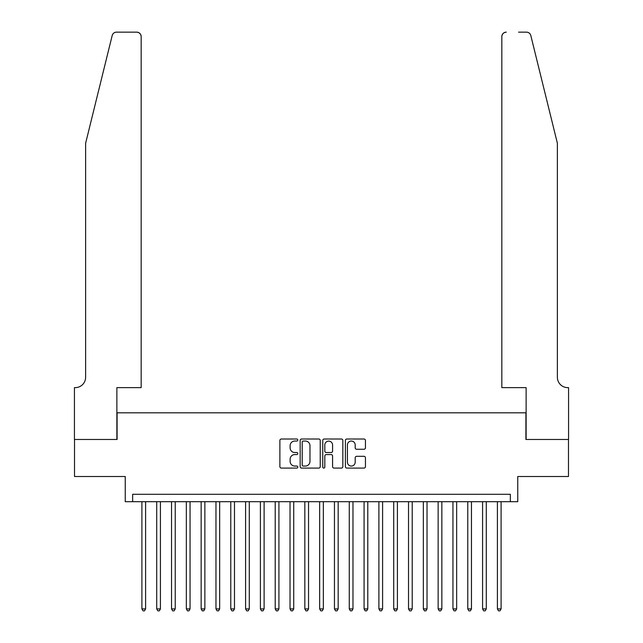 <?xml version="1.0" encoding="UTF-8"?>
<svg xmlns="http://www.w3.org/2000/svg" width="643" height="643" viewBox="0 0 643 643"><rect width="100%" height="100%" fill="white"/><g stroke="black" fill="none" stroke-linecap="round" stroke-linejoin="round"><path stroke-width="0.96" d="M297.805 440.029A1.021 1.021 0 0 0 296.785 439.008L281.337 439.008A1.455 1.455 0 0 0 279.882 440.463L279.882 466.633A1.455 1.455 0 0 0 281.337 468.088L296.785 468.088A1.021 1.021 0 0 0 297.805 467.067A1.021 1.021 0 0 0 296.785 466.054L294.783 466.054A4.654 4.654 0 0 1 290.13 461.401L290.13 459.215A4.654 4.654 0 0 1 294.783 454.569L296.785 454.569A1.021 1.021 0 0 0 297.805 453.548A1.021 1.021 0 0 0 296.785 452.527L294.783 452.527A4.654 4.654 0 0 1 290.13 447.882L290.13 445.695A4.654 4.654 0 0 1 294.783 441.042L296.785 441.042A1.021 1.021 0 0 0 297.805 440.029M363.986 449.256A1.455 1.455 0 0 0 365.441 447.801L365.441 440.463A1.455 1.455 0 0 0 363.986 439.008L346.834 439.008A1.455 1.455 0 0 0 345.379 440.463L345.379 466.633A1.455 1.455 0 0 0 346.834 468.088L363.986 468.088A1.455 1.455 0 0 0 365.441 466.633L365.441 457.768A1.455 1.455 0 0 0 363.986 456.313L356.648 456.313A1.455 1.455 0 0 0 355.193 457.768L355.193 462.164A3.89 3.89 0 0 1 351.303 466.054A3.89 3.89 0 0 1 347.413 462.164L347.413 444.932A3.89 3.89 0 0 1 351.303 441.042A3.89 3.89 0 0 1 355.193 444.932L355.193 447.801A1.455 1.455 0 0 0 356.648 449.256L363.986 449.256M510.349 501.685L517.76 501.685L517.76 476.503L568.484 476.503L568.484 439.474L525.902 439.474L525.902 412.814L117.098 412.814L117.098 439.474L74.516 439.474L74.516 476.503L125.24 476.503L125.24 501.685L510.349 501.685L510.349 494.282L132.651 494.282L132.651 501.685M320.23 440.463A1.455 1.455 0 0 0 318.775 439.008L301.615 439.008A1.455 1.455 0 0 0 300.16 440.463L300.16 466.633A1.455 1.455 0 0 0 301.615 468.088L318.775 468.088A1.455 1.455 0 0 0 320.23 466.633L320.23 440.463M324.225 439.008L341.385 439.008A1.455 1.455 0 0 1 342.84 440.463L342.84 466.633A1.455 1.455 0 0 1 341.385 468.088L334.038 468.088A1.455 1.455 0 0 1 332.584 466.633L332.584 456.016A1.455 1.455 0 0 0 331.129 454.569L326.258 454.569A1.455 1.455 0 0 0 324.811 456.016L324.811 467.067A1.021 1.021 0 0 1 323.791 468.088A1.021 1.021 0 0 1 322.77 467.067L322.77 440.463A1.455 1.455 0 0 1 324.225 439.008M303.215 441.042A1.021 1.021 0 0 0 302.202 442.062L302.202 465.034A1.021 1.021 0 0 0 303.215 466.054L305.329 466.054A4.654 4.654 0 0 0 309.974 461.401L309.974 445.695A4.654 4.654 0 0 0 305.329 441.042L303.215 441.042M332.584 445.004A3.89 3.89 0 0 0 328.694 441.114A3.89 3.89 0 0 0 324.811 445.004L324.811 451.073A1.455 1.455 0 0 0 326.258 452.527L331.129 452.527A1.455 1.455 0 0 0 332.584 451.073L332.584 445.004M141.902 501.685L141.902 608.921L145.607 608.921L145.607 501.685M145.607 608.921L144.498 610.85L143.019 610.85L141.902 608.921M112.187 35.526C113.321 33.09 113.321 33.09 112.187 35.526L85.623 143.236L85.623 377.264A10.368 10.368 0 0 1 75.255 387.633L74.435 387.633L74.435 439.474L116.873 439.474L116.873 387.633L141.163 387.633L141.163 36.595A4.445 4.445 0 0 0 136.718 32.15L116.504 32.15A4.445 4.445 0 0 0 112.187 35.526M124.429 32.15L136.718 32.15C139.402 32.431 140.881 33.91 141.163 36.595L141.163 387.633M85.623 377.264A10.368 10.368 0 0 1 75.255 387.633M549.235 110.21L530.813 35.526C529.679 33.09 529.679 33.09 530.813 35.526C529.679 33.09 529.679 33.09 530.813 35.526L557.377 143.236L557.377 377.264A10.368 10.368 0 0 0 567.745 387.633L568.565 387.633L568.565 439.474L526.127 439.474L526.127 387.633L501.837 387.633L501.837 36.595L501.837 387.633M518.571 32.15L526.496 32.15A4.445 4.445 0 0 1 530.813 35.526M506.282 32.15A4.445 4.445 0 0 0 501.837 36.595C502.119 33.91 503.598 32.431 506.282 32.15M557.377 377.264A10.368 10.368 0 0 0 567.745 387.633M156.715 501.685L156.715 608.921L160.42 608.921L160.42 501.685M160.42 608.921L159.311 610.85L157.832 610.85L156.715 608.921M171.528 501.685L171.528 608.921L175.234 608.921L175.234 501.685M175.234 608.921L174.124 610.85L172.637 610.85L171.528 608.921M186.341 501.685L186.341 608.921L190.047 608.921L190.047 501.685M190.047 608.921L188.938 610.85L187.451 610.85L186.341 608.921M201.155 501.685L201.155 608.921L204.86 608.921L204.86 501.685M204.86 608.921L203.743 610.85L202.264 610.85L201.155 608.921M215.968 501.685L215.968 608.921L219.665 608.921L219.665 501.685M219.665 608.921L218.556 610.85L217.077 610.85L215.968 608.921M230.781 501.685L230.781 608.921L234.478 608.921L234.478 501.685M234.478 608.921L233.369 610.85L231.89 610.85L230.781 608.921M245.586 501.685L245.586 608.921L249.291 608.921L249.291 501.685M249.291 608.921L248.182 610.85L246.703 610.85L245.586 608.921M260.399 501.685L260.399 608.921L264.104 608.921L264.104 501.685M264.104 608.921L262.995 610.85L261.508 610.85L260.399 608.921M275.212 501.685L275.212 608.921L278.917 608.921L278.917 501.685M278.917 608.921L277.808 610.85L276.321 610.85L275.212 608.921M290.025 501.685L290.025 608.921L293.73 608.921L293.73 501.685M293.73 608.921L292.613 610.85L291.134 610.85L290.025 608.921M304.838 501.685L304.838 608.921L308.544 608.921L308.544 501.685M308.544 608.921L307.426 610.85L305.947 610.85L304.838 608.921M319.651 501.685L319.651 608.921L323.349 608.921L323.349 501.685M323.349 608.921L322.239 610.85L320.761 610.85L319.651 608.921M334.456 501.685L334.456 608.921L338.162 608.921L338.162 501.685M338.162 608.921L337.053 610.85L335.574 610.85L334.456 608.921M349.27 501.685L349.27 608.921L352.975 608.921L352.975 501.685M352.975 608.921L351.866 610.85L350.387 610.85L349.27 608.921M364.083 501.685L364.083 608.921L367.788 608.921L367.788 501.685M367.788 608.921L366.679 610.85L365.192 610.85L364.083 608.921M378.896 501.685L378.896 608.921L382.601 608.921L382.601 501.685M382.601 608.921L381.492 610.85L380.005 610.85L378.896 608.921M393.709 501.685L393.709 608.921L397.414 608.921L397.414 501.685M397.414 608.921L396.297 610.85L394.818 610.85L393.709 608.921M408.522 501.685L408.522 608.921L412.219 608.921L412.219 501.685M412.219 608.921L411.11 610.85L409.631 610.85L408.522 608.921M423.335 501.685L423.335 608.921L427.032 608.921L427.032 501.685M427.032 608.921L425.923 610.85L424.444 610.85L423.335 608.921M438.14 501.685L438.14 608.921L441.845 608.921L441.845 501.685M441.845 608.921L440.736 610.85L439.257 610.85L438.14 608.921M452.953 501.685L452.953 608.921L456.659 608.921L456.659 501.685M456.659 608.921L455.549 610.85L454.062 610.85L452.953 608.921M467.766 501.685L467.766 608.921L471.472 608.921L471.472 501.685M471.472 608.921L470.363 610.85L468.876 610.85L467.766 608.921M482.58 501.685L482.58 608.921L486.285 608.921L486.285 501.685M486.285 608.921L485.168 610.85L483.689 610.85L482.58 608.921M497.393 501.685L497.393 608.921L501.098 608.921L501.098 501.685M501.098 608.921L499.981 610.85L498.502 610.85L497.393 608.921"/></g></svg>
